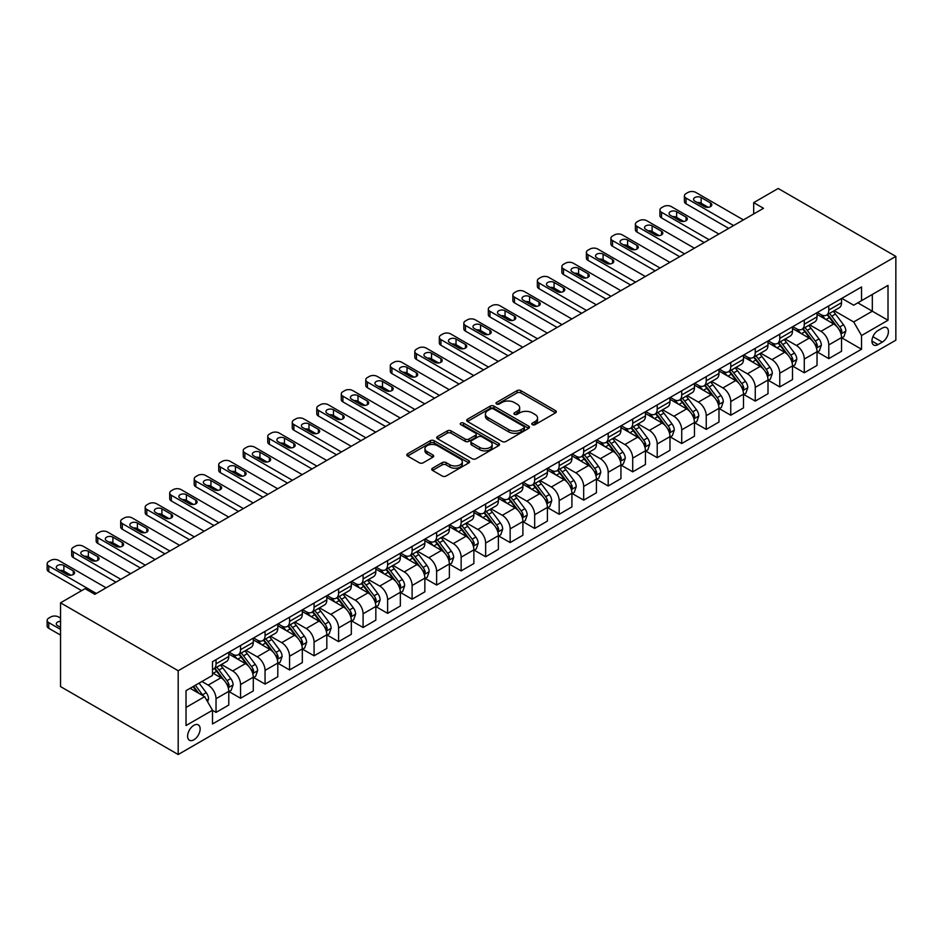 <?xml version="1.0" encoding="UTF-8"?>
<svg xmlns="http://www.w3.org/2000/svg" width="943" height="943" viewBox="0 0 943 943"><rect width="100%" height="100%" fill="white"/><g stroke="black" fill="none" stroke-linecap="round" stroke-linejoin="round"><path stroke-width="1.41" d="M532.371 424.668A1.91 1.096 0 0 0 535.058 424.668L555.51 412.857A2.723 1.568 0 0 0 556.311 411.749A2.723 1.568 0 0 0 555.51 410.641L520.866 390.638A2.723 1.568 0 0 0 517.023 390.638L496.572 402.437A1.91 1.096 0 0 0 496.006 403.215A1.91 1.096 0 0 0 496.572 403.993A1.91 1.096 0 0 0 499.26 403.993L501.912 402.472A8.711 5.033 0 0 1 514.23 402.472L517.118 404.134A8.711 5.033 0 0 1 519.664 407.694A8.711 5.033 0 0 1 517.118 411.242L514.465 412.775A1.91 1.096 0 0 0 513.911 413.553A1.91 1.096 0 0 0 514.465 414.331A1.91 1.096 0 0 0 517.165 414.331L519.805 412.798A8.711 5.033 0 0 1 532.123 412.798L535.011 414.472A8.711 5.033 0 0 1 537.569 418.02A8.711 5.033 0 0 1 535.011 421.58L532.371 423.112A1.91 1.096 0 0 0 531.805 423.89A1.91 1.096 0 0 0 532.371 424.668L532.371 423.112M193.881 739.807A8.876 5.128 120 0 0 199.668 731.98A8.876 5.128 120 0 0 198.313 724.872A8.876 5.128 120 0 0 193.881 725.308A8.876 5.128 120 0 0 188.081 733.135A8.876 5.128 120 0 0 189.437 740.243A8.876 5.128 120 0 0 193.881 739.807M432.531 468.2A2.723 1.568 0 0 0 431.729 469.308A2.723 1.568 0 0 0 432.531 470.416L442.243 476.026A2.723 1.568 0 0 0 446.098 476.026L468.801 462.919A2.723 1.568 0 0 0 469.602 461.811A2.723 1.568 0 0 0 468.801 460.691L434.157 440.699A2.723 1.568 0 0 0 430.314 440.699L407.6 453.807A2.723 1.568 0 0 0 406.798 454.915A2.723 1.568 0 0 0 407.6 456.023L419.34 462.801A2.723 1.568 0 0 0 423.195 462.801L432.908 457.19A2.723 1.568 0 0 0 433.709 456.082A2.723 1.568 0 0 0 432.908 454.974L427.085 451.614A7.285 4.208 0 0 1 424.951 448.644A7.285 4.208 0 0 1 429.454 444.754A7.285 4.208 0 0 1 437.387 445.662L460.196 458.828A7.285 4.208 0 0 1 462.329 461.811A7.285 4.208 0 0 1 457.826 465.689A7.285 4.208 0 0 1 449.894 464.781L446.098 462.589A2.723 1.568 0 0 0 442.243 462.589L432.531 468.2L432.531 470.416L442.243 464.852L442.243 462.589M895.85 256.402L778.199 188.482L753.693 202.627L763.5 208.297L94.854 594.326L85.047 588.668L60.541 602.825L178.192 670.744L895.85 256.402L895.85 340.175L178.192 754.518L178.192 670.744M502.1 441.477A2.723 1.568 0 0 0 505.955 441.477L528.669 428.358A2.723 1.568 0 0 0 529.459 427.25A2.723 1.568 0 0 0 528.669 426.142L494.014 406.138A2.723 1.568 0 0 0 490.171 406.138L467.457 419.246A2.723 1.568 0 0 0 466.667 420.354A2.723 1.568 0 0 0 467.457 421.474L502.1 441.477M461.575 425.081A1.91 1.096 0 0 1 463.508 425.34L463.508 423.077L498.729 443.41A2.723 1.568 0 0 1 499.531 444.53A2.723 1.568 0 0 1 498.729 445.638L476.026 458.746A2.723 1.568 0 0 1 472.172 458.746L437.528 438.754L437.528 436.526A2.723 1.568 0 0 0 436.727 437.635A2.723 1.568 0 0 0 437.528 438.754M437.528 436.526L447.253 430.916A2.723 1.568 0 0 1 451.096 430.916L465.147 439.025A2.723 1.568 0 0 0 469.001 439.025L475.449 435.301A2.723 1.568 0 0 0 476.239 434.193A2.723 1.568 0 0 0 475.449 433.085L460.821 424.633A1.91 1.096 0 0 1 460.255 423.855A1.91 1.096 0 0 1 461.433 422.841A1.91 1.096 0 0 1 463.508 423.077M882.318 328.07L878.004 330.557A8.593 4.963 120 0 0 872.393 338.136A8.593 4.963 120 0 0 873.713 345.02A8.593 4.963 120 0 0 878.004 344.596L882.318 342.109A8.593 4.963 120 0 0 887.941 334.529A8.593 4.963 120 0 0 886.62 327.645A8.593 4.963 120 0 0 882.318 328.07M841.828 298.353L853.698 305.202L861.537 300.676L861.537 286.967L212.505 661.691L212.505 675.388L186.03 690.665L186.03 725.532L212.505 710.256L212.505 723.953L861.537 349.24L861.537 335.543L853.698 321.952L834.19 310.695M861.537 300.676L888.011 285.387L888.011 320.255L861.537 335.543M60.541 602.825L60.541 686.598L178.192 754.518M753.693 202.627L753.693 213.955M857.812 302.821L872.322 311.202L872.322 294.44L888.011 285.387M853.698 321.952L872.322 311.202L888.011 320.255M186.03 707.427L204.655 696.665L190.144 688.296M212.505 710.362L216.03 712.401L216.03 698.704A11.092 6.401 -120 0 0 208.191 685.125L201.92 681.494M216.03 712.401L228.784 705.046L228.784 691.349A11.092 6.401 -120 0 0 220.933 677.758L212.505 672.901M229.066 691.632L240.548 698.256L240.548 684.559A11.092 6.401 -120 0 0 232.697 670.968L221.44 664.473M240.548 698.256L253.29 690.901L253.29 677.192A11.092 6.401 -120 0 0 245.439 663.613L228.784 653.994M253.584 677.487L265.054 684.099L265.054 670.402A11.092 6.401 -120 0 0 257.215 656.823L245.946 650.316M265.054 684.099L277.796 676.744L277.796 663.047A11.092 6.401 -120 0 0 269.957 649.456L253.29 639.837M278.091 663.33L289.56 669.954L289.56 656.257A11.092 6.401 -120 0 0 281.721 642.666L270.464 636.171M289.56 669.954L302.314 662.599L302.314 648.89A11.092 6.401 -120 0 0 294.464 635.311L277.796 625.692M302.609 649.185L314.078 655.798L314.078 642.1A11.092 6.401 -120 0 0 306.227 628.521L294.97 622.015M314.078 655.798L326.82 648.442L326.82 634.745A11.092 6.401 -120 0 0 318.982 621.154L302.314 611.535M327.115 635.028L338.584 641.653L338.584 627.955A11.092 6.401 -120 0 0 330.745 614.365L319.477 607.87M338.584 641.653L351.326 634.297L351.326 620.588A11.092 6.401 -120 0 0 343.488 607.009L326.82 597.39M351.621 620.883L363.09 627.496L363.09 613.799A11.092 6.401 -120 0 0 355.252 600.219L343.995 593.713M363.09 627.496L375.844 620.14L375.844 606.443A11.092 6.401 -120 0 0 367.994 592.852L351.326 583.234M376.139 606.726L387.608 613.351L387.608 599.654A11.092 6.401 -120 0 0 379.758 586.063L368.501 579.568M387.608 613.351L400.351 605.995L400.351 592.287A11.092 6.401 -120 0 0 392.512 578.707L375.844 569.089M400.645 592.581L412.115 599.194L412.115 585.497A11.092 6.401 -120 0 0 404.276 571.918L393.007 565.411M412.115 599.194L424.857 591.839L424.857 578.142A11.092 6.401 -120 0 0 417.018 564.551L400.351 554.932M425.152 578.424L436.621 585.049L436.621 571.352A11.092 6.401 -120 0 0 428.782 557.761L417.525 551.266M436.621 585.049L449.375 577.694L449.375 563.985A11.092 6.401 -120 0 0 441.524 550.406L424.857 540.787M449.67 564.279L461.139 570.892L461.139 557.195A11.092 6.401 -120 0 0 453.288 543.616L442.031 537.109M461.139 570.892L473.881 563.537L473.881 549.84A11.092 6.401 -120 0 0 466.042 536.249L449.375 526.63M474.176 550.123L485.645 556.747L485.645 543.05A11.092 6.401 -120 0 0 477.806 529.459L466.537 522.964M485.645 556.747L498.387 549.392L498.387 535.683A11.092 6.401 -120 0 0 490.549 522.104L473.881 512.485M498.682 535.978L510.151 542.59L510.151 528.893A11.092 6.401 -120 0 0 502.313 515.314L491.055 508.807M510.151 542.59L522.905 535.235L522.905 521.538A11.092 6.401 -120 0 0 515.055 507.947L498.387 498.328M523.2 521.821L534.669 528.445L534.669 514.748A11.092 6.401 -120 0 0 526.819 501.157L515.562 494.662M534.669 528.445L547.411 521.09L547.411 507.381A11.092 6.401 -120 0 0 539.573 493.802L522.905 484.183M547.706 507.676L559.175 514.289L559.175 500.592A11.092 6.401 -120 0 0 551.337 487.012L540.068 480.506M559.175 514.289L571.918 506.933L571.918 493.236A11.092 6.401 -120 0 0 564.079 479.645L547.411 470.027M572.212 493.519L583.682 500.144L583.682 486.447A11.092 6.401 -120 0 0 575.843 472.856L564.586 466.361M583.682 500.144L596.436 492.788L596.436 479.079A11.092 6.401 -120 0 0 588.585 465.5L571.918 455.882M596.73 479.374L608.2 485.987L608.2 472.29A11.092 6.401 -120 0 0 600.349 458.711L589.092 452.204M608.2 485.987L620.942 478.631L620.942 464.934A11.092 6.401 -120 0 0 613.103 451.343L596.436 441.725M621.237 465.217L632.706 471.842L632.706 458.145A11.092 6.401 -120 0 0 624.867 444.554L613.598 438.059M632.706 471.842L645.448 464.486L645.448 450.778A11.092 6.401 -120 0 0 637.609 437.198L620.942 427.58M645.743 451.072L657.212 457.685L657.212 443.988A11.092 6.401 -120 0 0 649.373 430.409L638.116 423.902M657.212 457.685L669.966 450.33L669.966 436.633A11.092 6.401 -120 0 0 662.116 423.053L645.448 413.423M670.261 436.915L681.73 443.54L681.73 429.843A11.092 6.401 -120 0 0 673.88 416.252L662.623 409.757M681.73 443.54L694.472 436.185L694.472 422.476A11.092 6.401 -120 0 0 686.634 408.897L669.966 399.278M694.767 422.77L706.236 429.383L706.236 415.686A11.092 6.401 -120 0 0 698.398 402.107L687.129 395.6M706.236 429.383L718.979 422.028L718.979 408.331A11.092 6.401 -120 0 0 711.14 394.752L694.472 385.121M719.273 408.614L730.754 415.238L730.754 401.541A11.092 6.401 -120 0 0 722.904 387.95L711.647 381.455M730.754 415.238L743.497 407.883L743.497 394.174A11.092 6.401 -120 0 0 735.646 380.595L718.979 370.976M743.791 394.469L755.26 401.081L755.26 387.384A11.092 6.401 -120 0 0 747.41 373.805L736.153 367.298M755.26 401.081L768.003 393.726L768.003 380.029A11.092 6.401 -120 0 0 760.164 366.45L743.497 356.819M768.297 380.312L779.767 386.936L779.767 373.239A11.092 6.401 -120 0 0 771.928 359.648L760.659 353.154M779.767 386.936L792.509 379.581L792.509 365.872A11.092 6.401 -120 0 0 784.67 352.293L768.003 342.674M792.804 366.167L804.285 372.78L804.285 359.083A11.092 6.401 -120 0 0 796.434 345.503L785.177 338.997M804.285 372.78L817.027 365.424L817.027 351.727A11.092 6.401 -120 0 0 809.177 338.148L792.509 328.518M817.322 352.01L828.791 358.635L828.791 344.938A11.092 6.401 -120 0 0 820.952 331.347L809.683 324.852M828.791 358.635L841.533 351.279L841.533 337.57A11.092 6.401 -120 0 0 833.695 323.991L817.027 314.373M817.322 312.498L820.952 314.597A11.092 6.401 -120 0 0 826.492 315.139A11.092 6.401 -120 0 0 828.791 310.07L828.791 305.874M792.804 326.655L796.434 328.742A11.092 6.401 -120 0 0 801.986 329.296A11.092 6.401 -120 0 0 804.285 324.215L804.285 320.031M768.297 340.8L771.928 342.898A11.092 6.401 -120 0 0 777.468 343.441A11.092 6.401 -120 0 0 779.767 338.372L779.767 334.176M743.791 354.957L747.41 357.043A11.092 6.401 -120 0 0 752.962 357.597A11.092 6.401 -120 0 0 755.26 352.517L755.26 348.332M719.273 369.102L722.904 371.2A11.092 6.401 -120 0 0 728.456 371.742A11.092 6.401 -120 0 0 730.754 366.674L730.754 362.477M694.767 383.259L698.398 385.345A11.092 6.401 -120 0 0 703.938 385.899A11.092 6.401 -120 0 0 706.236 380.819L706.236 376.634M670.261 397.404L673.88 399.502A11.092 6.401 -120 0 0 679.431 400.044A11.092 6.401 -120 0 0 681.73 394.976L681.73 390.779M645.743 411.561L649.373 413.647A11.092 6.401 -120 0 0 654.925 414.201A11.092 6.401 -120 0 0 657.212 409.121L657.212 404.936M621.237 425.706L624.867 427.804A11.092 6.401 -120 0 0 630.407 428.346A11.092 6.401 -120 0 0 632.706 423.277L632.706 419.081M596.73 439.862L600.349 441.949A11.092 6.401 -120 0 0 605.901 442.503A11.092 6.401 -120 0 0 608.2 437.422L608.2 433.238M572.212 454.007L575.843 456.106A11.092 6.401 -120 0 0 581.395 456.648A11.092 6.401 -120 0 0 583.682 451.579L583.682 447.383M547.706 468.164L551.337 470.251A11.092 6.401 -120 0 0 556.877 470.805A11.092 6.401 -120 0 0 559.175 465.724L559.175 461.54M523.2 482.309L526.819 484.407A11.092 6.401 -120 0 0 532.371 484.95A11.092 6.401 -120 0 0 534.669 479.881L534.669 475.685M498.682 496.466L502.313 498.552A11.092 6.401 -120 0 0 507.864 499.106A11.092 6.401 -120 0 0 510.151 494.026L510.151 489.841M474.176 510.611L477.806 512.709A11.092 6.401 -120 0 0 483.346 513.251A11.092 6.401 -120 0 0 485.645 508.183L485.645 503.986M449.67 524.768L453.288 526.854A11.092 6.401 -120 0 0 458.84 527.408A11.092 6.401 -120 0 0 461.139 522.328L461.139 518.143M425.152 538.913L428.782 541.011A11.092 6.401 -120 0 0 434.322 541.553A11.092 6.401 -120 0 0 436.621 536.484L436.621 532.288M400.645 553.069L404.276 555.156A11.092 6.401 -120 0 0 409.816 555.71A11.092 6.401 -120 0 0 412.115 550.629L412.115 546.445M376.139 567.214L379.758 569.313A11.092 6.401 -120 0 0 385.31 569.855A11.092 6.401 -120 0 0 387.608 564.786L387.608 560.59M351.621 581.371L355.252 583.458A11.092 6.401 -120 0 0 360.792 584.012A11.092 6.401 -120 0 0 363.09 578.931L363.09 574.747M327.115 595.516L330.745 597.614A11.092 6.401 -120 0 0 336.286 598.157A11.092 6.401 -120 0 0 338.584 593.088L338.584 588.892M302.597 609.673L306.227 611.759A11.092 6.401 -120 0 0 311.779 612.313A11.092 6.401 -120 0 0 314.078 607.233L314.078 603.048M278.091 623.818L281.721 625.916A11.092 6.401 -120 0 0 287.261 626.458A11.092 6.401 -120 0 0 289.56 621.39L289.56 617.193M253.584 637.975L257.215 640.061A11.092 6.401 -120 0 0 262.755 640.615A11.092 6.401 -120 0 0 265.054 635.535L265.054 631.35M229.066 652.12L232.697 654.218A11.092 6.401 -120 0 0 238.249 654.76A11.092 6.401 -120 0 0 240.548 649.692L240.548 645.495M841.828 337.865L861.537 349.24M826.492 315.139L839.235 307.783A11.092 6.401 -120 0 0 841.533 302.703L841.533 298.518M801.986 329.296L814.728 321.94A11.092 6.401 -120 0 0 817.027 316.86L817.027 312.675M777.468 343.441L790.222 336.085A11.092 6.401 -120 0 0 792.509 331.005L792.509 326.82M752.962 357.597L765.704 350.242A11.092 6.401 -120 0 0 768.003 345.162L768.003 340.977M728.456 371.742L741.198 364.387A11.092 6.401 -120 0 0 743.497 359.307L743.497 355.122M703.938 385.899L716.692 378.544A11.092 6.401 -120 0 0 718.979 373.463L718.979 369.279M679.431 400.044L692.174 392.689A11.092 6.401 -120 0 0 694.472 387.608L694.472 383.424M654.925 414.201L667.668 406.846A11.092 6.401 -120 0 0 669.966 401.765L669.966 397.581M630.407 428.346L643.161 420.991A11.092 6.401 -120 0 0 645.448 415.91L645.448 411.726M605.901 442.503L618.643 435.147A11.092 6.401 -120 0 0 620.942 430.067L620.942 425.882M581.395 456.648L594.137 449.292A11.092 6.401 -120 0 0 596.436 444.212L596.436 440.027M556.877 470.805L569.619 463.449A11.092 6.401 -120 0 0 571.918 458.369L571.918 454.184M532.371 484.95L545.113 477.594A11.092 6.401 -120 0 0 547.411 472.514L547.411 468.329M507.864 499.106L520.607 491.751A11.092 6.401 -120 0 0 522.905 486.671L522.905 482.486M483.346 513.251L496.089 505.896A11.092 6.401 -120 0 0 498.387 500.816L498.387 496.631M458.84 527.408L471.583 520.053A11.092 6.401 -120 0 0 473.881 514.972L473.881 510.788M434.322 541.553L447.076 534.198A11.092 6.401 -120 0 0 449.375 529.117L449.375 524.933M409.816 555.71L422.558 548.354A11.092 6.401 -120 0 0 424.857 543.274L424.857 539.09M385.31 569.855L398.052 562.5A11.092 6.401 -120 0 0 400.351 557.419L400.351 553.235M360.792 584.012L373.546 576.656A11.092 6.401 -120 0 0 375.844 571.576L375.844 567.391M336.286 598.157L349.028 590.801A11.092 6.401 -120 0 0 351.326 585.721L351.326 581.536M311.779 612.313L324.522 604.958A11.092 6.401 -120 0 0 326.82 599.878L326.82 595.693M287.261 626.458L300.015 619.103A11.092 6.401 -120 0 0 302.314 614.023L302.314 609.838M262.755 640.615L275.497 633.26A11.092 6.401 -120 0 0 277.796 628.179L277.796 623.995M238.249 654.76L250.991 647.405A11.092 6.401 -120 0 0 253.29 642.324L253.29 638.14M212.505 669.365A11.092 6.401 -120 0 0 213.731 668.917L226.485 661.562A11.092 6.401 -120 0 0 228.784 656.481L228.784 652.297M213.731 668.917A11.092 6.401 -120 0 0 216.03 663.837L216.03 659.652M204.655 696.665L212.505 710.256M533.125 424.928L535.011 423.843A8.711 5.033 0 0 0 537.569 420.295L537.569 418.02M519.664 407.694L519.664 409.957A8.711 5.033 0 0 1 517.118 413.505L515.232 414.602M555.51 410.641L555.51 412.857L520.866 392.901A2.723 1.568 0 0 0 517.023 392.901L497.326 404.264M528.622 428.381L494.014 408.402A2.723 1.568 0 0 0 490.171 408.402L467.492 421.486M523.848 428.028A1.91 1.096 0 0 0 524.414 427.25A1.91 1.096 0 0 0 523.848 426.472L493.437 408.908A1.91 1.096 0 0 0 490.749 408.908L487.955 410.523A8.711 5.033 0 0 0 485.409 414.083A8.711 5.033 0 0 0 487.955 417.631L508.749 429.643A8.711 5.033 0 0 0 521.066 429.643L523.848 428.028L523.848 430.291A1.91 1.096 0 0 0 524.414 429.513L524.414 427.25M485.409 414.083L485.409 416.346A8.711 5.033 0 0 0 487.955 419.906L487.955 417.631M523.848 430.291L521.066 431.906A8.711 5.033 0 0 1 508.749 431.906L487.955 419.906M437.564 438.766L447.253 433.179L447.253 430.916M476.239 434.193L476.239 436.456A2.723 1.568 0 0 1 475.449 437.564L469.001 441.289A2.723 1.568 0 0 1 465.147 441.289L451.096 433.179A2.723 1.568 0 0 0 447.253 433.179M463.508 425.34L498.694 445.662M479.728 447.442A7.285 4.208 0 0 0 487.661 448.361A7.285 4.208 0 0 0 492.163 444.471A7.285 4.208 0 0 0 490.03 441.501L481.991 436.857A2.723 1.568 0 0 0 478.136 436.857L471.689 440.581A2.723 1.568 0 0 0 470.899 441.689A2.723 1.568 0 0 0 471.689 442.809L479.728 447.442L479.728 449.705A7.285 4.208 0 0 0 487.661 450.624A7.285 4.208 0 0 0 492.163 446.734L492.163 444.471M470.899 441.689L470.899 443.953A2.723 1.568 0 0 0 471.689 445.072L471.689 442.809M479.728 449.705L471.689 445.072M462.329 461.811L462.329 464.074A7.285 4.208 0 0 1 457.826 467.952A7.285 4.208 0 0 1 449.894 467.044L446.098 464.852A2.723 1.568 0 0 0 442.243 464.852M424.951 448.644L424.951 450.907A7.285 4.208 0 0 0 427.085 453.878L427.085 451.614M432.872 457.214L427.085 453.878M468.765 462.942L434.157 442.962A2.723 1.568 0 0 0 430.314 442.962L407.635 456.047M841.533 338.03L843.891 336.675L845.847 331.005A7.344 4.244 -120 0 0 843.502 324.757L835.486 314.054A21.218 12.247 -120 0 0 833.176 311.284M825.208 319.088A21.218 12.247 -120 0 0 820.87 314.549M840.861 333.527L841.887 331.323A7.344 4.244 -120 0 0 839.777 326.903L831.761 316.211A21.218 12.247 -120 0 0 829.451 313.441M827.482 314.573A17.611 10.161 60 0 1 830.37 317.862L837.148 326.915M827.094 314.797A21.218 12.247 60 0 1 829.416 317.567L834.744 324.675M733.595 225.554L686.044 198.101A5.552 3.206 -0 0 1 684.418 195.838A5.552 3.206 -0 0 1 686.044 193.574L688.001 192.443A5.552 3.206 -0 0 1 695.851 192.443L743.39 219.896M684.418 195.838L684.418 201.496A5.552 3.206 180 0 0 686.044 203.771L728.691 228.383M694.861 201.165A4.432 2.558 180 0 1 693.565 199.35A4.432 2.558 180 0 1 696.299 196.981A4.432 2.558 180 0 1 701.144 197.535L710.55 202.969A4.432 2.558 180 0 1 711.847 204.784A4.432 2.558 180 0 1 709.112 207.154A4.432 2.558 180 0 1 704.28 206.6L694.861 201.165M697.172 202.497A4.432 2.558 180 0 1 701.144 203.205L708.24 207.295M817.027 352.175L819.373 350.82L821.341 345.162A7.344 4.244 -120 0 0 818.995 338.902L810.98 328.211A21.218 12.247 -120 0 0 808.67 325.441M800.701 333.244A21.218 12.247 -120 0 0 796.352 328.694M816.355 347.684L817.369 345.48A7.344 4.244 -120 0 0 815.271 341.06L807.255 330.356A21.218 12.247 -120 0 0 804.945 327.586M802.965 328.73A17.611 10.161 60 0 1 805.852 332.019L812.642 341.06M802.587 328.942A21.218 12.247 60 0 1 804.898 331.712L810.226 338.832M792.509 366.332L794.866 364.976L796.823 359.307A7.344 4.244 -120 0 0 794.477 353.059L786.474 342.356A21.218 12.247 -120 0 0 784.152 339.586M776.183 347.389A21.218 12.247 -120 0 0 771.845 342.851M791.849 361.829L792.863 359.625A7.344 4.244 -120 0 0 790.753 355.205L782.749 344.513A21.218 12.247 -120 0 0 780.427 341.743M778.458 342.875A17.611 10.161 60 0 1 781.346 346.164L788.124 355.216M778.081 343.099A21.218 12.247 60 0 1 780.391 345.869L785.719 352.977M768.003 380.477L770.36 379.121L772.317 373.463A7.344 4.244 -120 0 0 769.971 367.204L761.956 356.513A21.218 12.247 -120 0 0 759.645 353.743M751.677 361.546A21.218 12.247 -120 0 0 747.339 356.996M767.331 375.986L768.345 373.782A7.344 4.244 -120 0 0 766.246 369.361L758.231 358.658A21.218 12.247 -120 0 0 755.921 355.888M753.94 357.032A17.611 10.161 60 0 1 756.84 360.32L763.618 369.361M753.563 357.244A21.218 12.247 60 0 1 755.885 360.014L761.213 367.133M709.077 239.711L661.526 212.258A5.552 3.206 -0 0 1 659.911 209.994A5.552 3.206 -0 0 1 661.526 207.731L663.495 206.6A5.552 3.206 -0 0 1 671.333 206.6L718.884 234.053M659.911 209.994L659.911 215.652A5.552 3.206 180 0 0 661.526 217.916L704.173 242.54M670.355 215.31A4.432 2.558 180 0 1 669.058 213.495A4.432 2.558 180 0 1 671.793 211.138A4.432 2.558 180 0 1 676.626 211.692L686.044 217.126A4.432 2.558 180 0 1 687.341 218.929A4.432 2.558 180 0 1 684.606 221.299A4.432 2.558 180 0 1 679.762 220.745L670.355 215.31M672.665 216.642A4.432 2.558 180 0 1 676.626 217.35L683.734 221.452M684.571 253.856L637.02 226.403A5.552 3.206 -0 0 1 635.393 224.139A5.552 3.206 -0 0 1 637.02 221.876L638.977 220.745A5.552 3.206 -0 0 1 646.827 220.745L694.378 248.198M635.393 224.139L635.393 229.797A5.552 3.206 180 0 0 637.02 232.072L679.667 256.685M645.849 229.467A4.432 2.558 180 0 1 644.54 227.652A4.432 2.558 180 0 1 647.287 225.283A4.432 2.558 180 0 1 652.12 225.837L661.526 231.271A4.432 2.558 180 0 1 662.835 233.086A4.432 2.558 180 0 1 660.088 235.455A4.432 2.558 180 0 1 655.255 234.901L645.849 229.467M648.147 230.799A4.432 2.558 180 0 1 652.12 231.495L659.228 235.597M660.065 268.012L612.514 240.559A5.552 3.206 -0 0 1 610.887 238.296A5.552 3.206 -0 0 1 612.514 236.033L614.471 234.901A5.552 3.206 -0 0 1 622.321 234.901L669.86 262.354M610.887 238.296L610.887 243.954A5.552 3.206 180 0 0 612.514 246.217L655.161 270.841M621.331 243.612A4.432 2.558 180 0 1 620.034 241.797A4.432 2.558 180 0 1 622.769 239.439A4.432 2.558 180 0 1 627.614 239.993L637.02 245.428A4.432 2.558 180 0 1 638.317 247.231A4.432 2.558 180 0 1 635.582 249.6A4.432 2.558 180 0 1 630.749 249.046L621.331 243.612M623.641 244.944A4.432 2.558 180 0 1 627.614 245.651L634.71 249.754M743.497 394.634L745.842 393.278L747.811 387.608A7.344 4.244 -120 0 0 745.465 381.361L737.45 370.658A21.218 12.247 -120 0 0 735.139 367.888M727.171 375.691A21.218 12.247 -120 0 0 722.821 371.153M742.825 390.131L743.838 387.927A7.344 4.244 -120 0 0 741.74 383.506L733.725 372.815A21.218 12.247 -120 0 0 731.414 370.045M729.434 371.177A17.611 10.161 60 0 1 732.322 374.465L739.112 383.518M729.057 371.401A21.218 12.247 60 0 1 731.367 374.171L736.695 381.278M635.547 282.157L587.996 254.704A5.552 3.206 -0 0 1 586.381 252.441A5.552 3.206 -0 0 1 587.996 250.178L589.964 249.046A5.552 3.206 -0 0 1 597.803 249.046L645.354 276.499M586.381 252.441L586.381 258.099A5.552 3.206 180 0 0 587.996 260.374L630.643 284.986M596.825 257.769A4.432 2.558 180 0 1 595.528 255.954A4.432 2.558 180 0 1 598.263 253.584A4.432 2.558 180 0 1 603.096 254.138L612.514 259.573A4.432 2.558 180 0 1 613.81 261.388A4.432 2.558 180 0 1 611.076 263.757A4.432 2.558 180 0 1 606.231 263.203L596.825 257.769M599.135 259.101A4.432 2.558 180 0 1 603.096 259.796L610.204 263.899M718.979 408.779L721.336 407.423L723.293 401.765A7.344 4.244 -120 0 0 720.947 395.506L712.943 384.815A21.218 12.247 -120 0 0 710.621 382.045M702.653 389.848A21.218 12.247 -120 0 0 698.315 385.298M718.318 404.288L719.332 402.083A7.344 4.244 -120 0 0 717.222 397.663L709.219 386.96A21.218 12.247 -120 0 0 706.896 384.19M704.928 385.333A17.611 10.161 60 0 1 707.816 388.622L714.594 397.663M704.551 385.546A21.218 12.247 60 0 1 706.861 388.316L712.189 395.435M694.472 422.935L696.83 421.58L698.787 415.91A7.344 4.244 -120 0 0 696.441 409.663L688.425 398.96A21.218 12.247 -120 0 0 686.115 396.19M678.147 403.993A21.218 12.247 -120 0 0 673.809 399.455M693.8 418.433L694.814 416.228A7.344 4.244 -120 0 0 692.716 411.808L684.701 401.117A21.218 12.247 -120 0 0 682.39 398.347M680.41 399.478A17.611 10.161 60 0 1 683.31 402.767L690.087 411.82M680.033 399.702A21.218 12.247 60 0 1 682.355 402.472L687.683 409.58M669.966 437.08L672.312 435.725L674.28 430.067A7.344 4.244 -120 0 0 671.935 423.808L663.919 413.117A21.218 12.247 -120 0 0 661.609 410.346M653.64 418.15A21.218 12.247 -120 0 0 649.291 413.6M669.294 432.589L670.308 430.385A7.344 4.244 -120 0 0 668.21 425.965L660.194 415.262A21.218 12.247 -120 0 0 657.884 412.492M655.904 413.635A17.611 10.161 60 0 1 658.792 416.924L665.581 425.965M655.526 413.847A21.218 12.247 60 0 1 657.837 416.617L663.165 423.737M645.448 451.237L647.806 449.882L649.762 444.212A7.344 4.244 -120 0 0 647.417 437.965L639.413 427.262A21.218 12.247 -120 0 0 637.091 424.491M629.122 432.295A21.218 12.247 -120 0 0 624.785 427.757M644.788 446.734L645.802 444.53A7.344 4.244 -120 0 0 643.692 440.11L635.688 429.419A21.218 12.247 -120 0 0 633.366 426.649M631.397 427.78A17.611 10.161 60 0 1 634.285 431.069L641.063 440.122M631.02 428.004A21.218 12.247 60 0 1 633.331 430.774L638.659 437.882M620.942 465.382L623.299 464.027L625.256 458.369A7.344 4.244 -120 0 0 622.91 452.11L614.895 441.418A21.218 12.247 -120 0 0 612.585 438.648M604.616 446.452A21.218 12.247 -120 0 0 600.278 441.902M620.27 460.891L621.284 458.687A7.344 4.244 -120 0 0 619.186 454.267L611.17 443.564A21.218 12.247 -120 0 0 608.86 440.794M606.879 441.937A17.611 10.161 60 0 1 609.779 445.226L616.557 454.267M606.502 442.149A21.218 12.247 60 0 1 608.824 444.919L614.152 452.039M611.04 296.314L563.49 268.861A5.552 3.206 -0 0 1 561.863 266.598A5.552 3.206 -0 0 1 563.49 264.335L565.446 263.203A5.552 3.206 -0 0 1 573.297 263.203L620.848 290.656M561.863 266.598L561.863 272.256A5.552 3.206 180 0 0 563.49 274.519L606.137 299.143M572.318 271.914A4.432 2.558 180 0 1 571.01 270.099A4.432 2.558 180 0 1 573.757 267.741A4.432 2.558 180 0 1 578.589 268.295L587.996 273.729A4.432 2.558 180 0 1 589.304 275.533A4.432 2.558 180 0 1 586.558 277.902A4.432 2.558 180 0 1 581.725 277.348L572.318 271.914M574.617 273.246A4.432 2.558 180 0 1 578.589 273.953L585.697 278.055M586.534 310.459L538.983 283.006A5.552 3.206 -0 0 1 537.357 280.743A5.552 3.206 -0 0 1 538.983 278.48L540.94 277.348A5.552 3.206 -0 0 1 548.779 277.348L596.33 304.801M537.357 280.743L537.357 286.401A5.552 3.206 180 0 0 538.983 288.676L581.631 313.288M547.8 286.071A4.432 2.558 180 0 1 546.504 284.256A4.432 2.558 180 0 1 549.239 281.886A4.432 2.558 180 0 1 554.083 282.44L563.49 287.874A4.432 2.558 180 0 1 564.786 289.69A4.432 2.558 180 0 1 562.052 292.059A4.432 2.558 180 0 1 557.219 291.505L547.8 286.071M550.111 287.403A4.432 2.558 180 0 1 554.083 288.098L561.179 292.2M562.016 324.616L514.465 297.163A5.552 3.206 -0 0 1 512.851 294.9A5.552 3.206 -0 0 1 514.465 292.636L516.434 291.505A5.552 3.206 -0 0 1 524.273 291.505L571.823 318.958M512.851 294.9L512.851 300.558A5.552 3.206 180 0 0 514.465 302.821L557.113 327.445M523.294 300.216A4.432 2.558 180 0 1 521.998 298.401A4.432 2.558 180 0 1 524.732 296.043A4.432 2.558 180 0 1 529.565 296.597L538.983 302.031A4.432 2.558 180 0 1 540.28 303.835A4.432 2.558 180 0 1 537.545 306.204A4.432 2.558 180 0 1 532.701 305.65L523.294 300.216M525.605 301.548A4.432 2.558 180 0 1 529.565 302.255L536.673 306.357M537.51 338.761L489.959 311.308A5.552 3.206 -0 0 1 488.333 309.045A5.552 3.206 -0 0 1 489.959 306.781L491.916 305.65A5.552 3.206 -0 0 1 499.766 305.65L547.317 333.103M488.333 309.045L488.333 314.703A5.552 3.206 180 0 0 489.959 316.978L532.606 341.59M498.788 314.373A4.432 2.558 180 0 1 497.48 312.557A4.432 2.558 180 0 1 500.226 310.188A4.432 2.558 180 0 1 505.059 310.742L514.465 316.176A4.432 2.558 180 0 1 515.774 317.991A4.432 2.558 180 0 1 513.027 320.361A4.432 2.558 180 0 1 508.194 319.807L498.788 314.373M501.087 315.705A4.432 2.558 180 0 1 505.059 316.4L512.167 320.502M513.004 352.918L465.453 325.465A5.552 3.206 -0 0 1 463.826 323.201A5.552 3.206 -0 0 1 465.453 320.938L467.41 319.807A5.552 3.206 -0 0 1 475.248 319.807L522.799 347.26M463.826 323.201L463.826 328.859A5.552 3.206 180 0 0 465.453 331.123L508.1 355.747M474.27 328.518A4.432 2.558 180 0 1 472.973 326.702A4.432 2.558 180 0 1 475.708 324.345A4.432 2.558 180 0 1 480.553 324.899L489.959 330.333A4.432 2.558 180 0 1 491.256 332.136A4.432 2.558 180 0 1 488.521 334.506A4.432 2.558 180 0 1 483.688 333.952L474.27 328.518M476.58 329.85A4.432 2.558 180 0 1 480.553 330.557L487.649 334.659M596.436 479.539L598.781 478.184L600.75 472.514A7.344 4.244 -120 0 0 598.404 466.266L590.389 455.563A21.218 12.247 -120 0 0 588.078 452.793M580.11 460.597A21.218 12.247 -120 0 0 575.76 456.058M595.764 475.036L596.778 472.832A7.344 4.244 -120 0 0 594.679 468.412L586.664 457.72A21.218 12.247 -120 0 0 584.354 454.95M582.373 456.082A17.611 10.161 60 0 1 585.261 459.371L592.039 468.423M581.996 456.306A21.218 12.247 60 0 1 584.306 459.076L589.634 466.184M488.486 367.063L440.935 339.61A5.552 3.206 -0 0 1 439.32 337.346A5.552 3.206 -0 0 1 440.935 335.083L442.904 333.952A5.552 3.206 -0 0 1 450.742 333.952L498.293 361.405M439.32 337.346L439.32 343.004A5.552 3.206 180 0 0 440.935 345.279L483.582 369.892M449.764 342.674A4.432 2.558 180 0 1 448.467 340.859A4.432 2.558 180 0 1 451.202 338.49A4.432 2.558 180 0 1 456.035 339.044L465.453 344.478A4.432 2.558 180 0 1 466.75 346.293A4.432 2.558 180 0 1 464.015 348.662A4.432 2.558 180 0 1 459.17 348.108L449.764 342.674M452.074 344.006A4.432 2.558 180 0 1 456.035 344.702L463.143 348.804M571.918 493.684L574.275 492.329L576.232 486.671A7.344 4.244 -120 0 0 573.886 480.411L565.883 469.72A21.218 12.247 -120 0 0 563.56 466.95M555.592 474.753A21.218 12.247 -120 0 0 551.254 470.203M571.258 489.193L572.271 486.989A7.344 4.244 -120 0 0 570.161 482.568L562.158 471.865A21.218 12.247 -120 0 0 559.836 469.095M557.867 470.239A17.611 10.161 60 0 1 560.755 473.527L567.533 482.568M557.49 470.451A21.218 12.247 60 0 1 559.8 473.221L565.128 480.341M463.98 381.22L416.429 353.766A5.552 3.206 -0 0 1 414.802 351.503A5.552 3.206 -0 0 1 416.429 349.24L418.386 348.108A5.552 3.206 -0 0 1 426.236 348.108L473.787 375.562M414.802 351.503L414.802 357.161A5.552 3.206 180 0 0 416.429 359.424L459.076 384.049M425.258 356.819A4.432 2.558 180 0 1 423.949 355.004A4.432 2.558 180 0 1 426.696 352.647A4.432 2.558 180 0 1 431.529 353.201L440.935 358.635A4.432 2.558 180 0 1 442.243 360.438A4.432 2.558 180 0 1 439.497 362.807A4.432 2.558 180 0 1 434.664 362.253L425.258 356.819M427.556 358.151A4.432 2.558 180 0 1 431.529 358.859L438.636 362.961M547.411 507.841L549.769 506.485L551.726 500.816A7.344 4.244 -120 0 0 549.38 494.568L541.365 483.865A21.218 12.247 -120 0 0 539.054 481.095M531.086 488.898A21.218 12.247 -120 0 0 526.736 484.36M546.74 503.338L547.753 501.134A7.344 4.244 -120 0 0 545.655 496.713L537.64 486.022A21.218 12.247 -120 0 0 535.329 483.252M533.349 484.384A17.611 10.161 60 0 1 536.249 487.672L543.027 496.725M532.972 484.608A21.218 12.247 60 0 1 535.294 487.378L540.61 494.486M439.473 395.365L391.923 367.911A5.552 3.206 -0 0 1 390.296 365.648A5.552 3.206 -0 0 1 391.923 363.385L393.879 362.253A5.552 3.206 -0 0 1 401.718 362.253L449.269 389.707M390.296 365.648L390.296 371.306A5.552 3.206 180 0 0 391.923 373.581L434.57 398.194M400.74 370.976A4.432 2.558 180 0 1 399.443 369.161A4.432 2.558 180 0 1 402.178 366.792A4.432 2.558 180 0 1 407.022 367.346L416.429 372.78A4.432 2.558 180 0 1 417.725 374.595A4.432 2.558 180 0 1 414.991 376.964A4.432 2.558 180 0 1 410.158 376.41L400.74 370.976M403.05 372.308A4.432 2.558 180 0 1 407.022 373.004L414.118 377.106M522.905 521.986L525.251 520.63L527.22 514.972A7.344 4.244 -120 0 0 524.874 508.713L516.858 498.022A21.218 12.247 -120 0 0 514.548 495.252M506.58 503.055A21.218 12.247 -120 0 0 502.23 498.505M522.233 517.495L523.247 515.279A7.344 4.244 -120 0 0 521.149 510.87L513.133 500.167A21.218 12.247 -120 0 0 510.823 497.397M508.843 498.541A17.611 10.161 60 0 1 511.731 501.829L518.509 510.87M508.466 498.753A21.218 12.247 60 0 1 510.776 501.523L516.104 508.642M414.955 409.521L367.405 382.068A5.552 3.206 -0 0 1 365.778 379.805A5.552 3.206 -0 0 1 367.405 377.542L369.373 376.41A5.552 3.206 -0 0 1 377.212 376.41L424.763 403.863M365.778 379.805L365.778 385.463A5.552 3.206 180 0 0 367.405 387.726L410.052 412.35M376.233 385.121A4.432 2.558 180 0 1 374.937 383.306A4.432 2.558 180 0 1 377.671 380.948A4.432 2.558 180 0 1 382.504 381.502L391.923 386.936A4.432 2.558 180 0 1 393.219 388.74A4.432 2.558 180 0 1 390.485 391.109A4.432 2.558 180 0 1 385.64 390.555L376.233 385.121M378.544 386.453A4.432 2.558 180 0 1 382.504 387.16L389.612 391.262M498.387 536.143L500.745 534.787L502.702 529.117A7.344 4.244 -120 0 0 500.356 522.87L492.352 512.167A21.218 12.247 -120 0 0 490.03 509.397M482.062 517.2A21.218 12.247 -120 0 0 477.724 512.662M497.727 531.64L498.741 529.436A7.344 4.244 -120 0 0 496.631 525.015L488.627 514.324A21.218 12.247 -120 0 0 486.305 511.554M484.337 512.686A17.611 10.161 60 0 1 487.225 515.974L494.002 525.027M483.959 512.909A21.218 12.247 60 0 1 486.27 515.68L491.598 522.787M390.449 423.666L342.898 396.213A5.552 3.206 -0 0 1 341.272 393.95A5.552 3.206 -0 0 1 342.898 391.687L344.855 390.555A5.552 3.206 -0 0 1 352.706 390.555L400.256 418.008M341.272 393.95L341.272 399.608A5.552 3.206 180 0 0 342.898 401.883L385.546 426.495M351.727 399.278A4.432 2.558 180 0 1 350.419 397.463A4.432 2.558 180 0 1 353.165 395.093A4.432 2.558 180 0 1 357.998 395.647L367.405 401.081A4.432 2.558 180 0 1 368.713 402.897A4.432 2.558 180 0 1 365.967 405.266A4.432 2.558 180 0 1 361.134 404.712L351.727 399.278M354.026 400.61A4.432 2.558 180 0 1 357.998 401.305L365.094 405.407M473.881 550.288L476.239 548.932L478.195 543.274A7.344 4.244 -120 0 0 475.85 537.015L467.834 526.324A21.218 12.247 -120 0 0 465.524 523.554M457.555 531.357A21.218 12.247 -120 0 0 453.206 526.807M473.209 545.797L474.223 543.581A7.344 4.244 -120 0 0 472.125 539.172L464.109 528.469A21.218 12.247 -120 0 0 461.799 525.699M459.819 526.842A17.611 10.161 60 0 1 462.718 530.131L469.496 539.172M459.441 527.054A21.218 12.247 60 0 1 461.764 529.825L467.08 536.944M365.943 437.823L318.392 410.37A5.552 3.206 -0 0 1 316.765 408.107A5.552 3.206 -0 0 1 318.392 405.844L320.349 404.712A5.552 3.206 -0 0 1 328.188 404.712L375.738 432.165M316.765 408.107L316.765 413.765A5.552 3.206 180 0 0 318.392 416.028L361.039 440.652M327.209 413.423A4.432 2.558 180 0 1 325.913 411.608A4.432 2.558 180 0 1 328.647 409.25A4.432 2.558 180 0 1 333.48 409.804L342.898 415.238A4.432 2.558 180 0 1 344.195 417.042A4.432 2.558 180 0 1 341.46 419.411A4.432 2.558 180 0 1 336.627 418.857L327.209 413.423M329.52 414.755A4.432 2.558 180 0 1 333.48 415.462L340.588 419.564M449.375 564.444L451.721 563.089L453.689 557.419A7.344 4.244 -120 0 0 451.343 551.172L443.328 540.469A21.218 12.247 -120 0 0 441.018 537.699M433.049 545.502A21.218 12.247 -120 0 0 428.7 540.964M448.703 559.942L449.717 557.737A7.344 4.244 -120 0 0 447.619 553.317L439.603 542.626A21.218 12.247 -120 0 0 437.281 539.856M435.312 540.987A17.611 10.161 60 0 1 438.2 544.276L444.978 553.329M434.935 541.211A21.218 12.247 60 0 1 437.246 543.981L442.573 551.089M424.857 578.589L427.214 577.234L429.171 571.576A7.344 4.244 -120 0 0 426.825 565.317L418.822 554.625A21.218 12.247 -120 0 0 416.5 551.855M408.531 559.659A21.218 12.247 -120 0 0 404.193 555.109M424.185 574.098L425.21 571.882A7.344 4.244 -120 0 0 423.101 567.474L415.085 556.771A21.218 12.247 -120 0 0 412.775 554.001M410.806 555.144A17.611 10.161 60 0 1 413.694 558.433L420.472 567.474M410.429 555.356A21.218 12.247 60 0 1 412.739 558.126L418.067 565.246M400.351 592.746L402.708 591.391L404.665 585.721A7.344 4.244 -120 0 0 402.319 579.474L394.304 568.77A21.218 12.247 -120 0 0 391.993 566M384.025 573.804A21.218 12.247 -120 0 0 379.675 569.266M399.679 588.243L400.692 586.039A7.344 4.244 -120 0 0 398.594 581.619L390.579 570.928A21.218 12.247 -120 0 0 388.268 568.158M386.288 569.289A17.611 10.161 60 0 1 389.188 572.578L395.966 581.631M385.911 569.513A21.218 12.247 60 0 1 388.233 572.283L393.549 579.391M375.844 606.891L378.19 605.536L380.147 599.878A7.344 4.244 -120 0 0 377.813 593.619L369.797 582.927A21.218 12.247 -120 0 0 367.475 580.157M359.519 587.961A21.218 12.247 -120 0 0 355.169 583.411M375.173 602.4L376.186 600.184A7.344 4.244 -120 0 0 374.076 595.776L366.073 585.073A21.218 12.247 -120 0 0 363.75 582.303M361.782 583.446A17.611 10.161 60 0 1 364.67 586.735L371.448 595.776M361.405 583.658A21.218 12.247 60 0 1 363.715 586.428L369.043 593.548M351.326 621.048L353.684 619.692L355.641 614.023A7.344 4.244 -120 0 0 353.295 607.775L345.291 597.072A21.218 12.247 -120 0 0 342.969 594.302M335.001 602.106A21.218 12.247 -120 0 0 330.663 597.567M350.655 616.545L351.68 614.341A7.344 4.244 -120 0 0 349.57 609.921L341.555 599.229A21.218 12.247 -120 0 0 339.244 596.459M337.276 597.591A17.611 10.161 60 0 1 340.164 600.88L346.941 609.932M336.887 597.815A21.218 12.247 60 0 1 339.209 600.585L344.537 607.693M326.82 635.193L329.178 633.837L331.134 628.179A7.344 4.244 -120 0 0 328.789 621.92L320.773 611.229A21.218 12.247 -120 0 0 318.463 608.459M310.495 616.262A21.218 12.247 -120 0 0 306.145 611.712M326.148 630.702L327.162 628.486A7.344 4.244 -120 0 0 325.064 624.077L317.048 613.374A21.218 12.247 -120 0 0 314.738 610.604M312.758 611.748A17.611 10.161 60 0 1 315.646 615.036L322.435 624.077M312.381 611.96A21.218 12.247 60 0 1 314.691 614.73L320.019 621.85M302.314 649.35L304.66 647.994L306.616 642.324A7.344 4.244 -120 0 0 304.283 636.077L296.267 625.374A21.218 12.247 -120 0 0 293.945 622.604M285.977 630.407A21.218 12.247 -120 0 0 281.639 625.869M301.642 644.847L302.656 642.643A7.344 4.244 -120 0 0 300.546 638.222L292.542 627.531A21.218 12.247 -120 0 0 290.22 624.761M288.252 625.893A17.611 10.161 60 0 1 291.139 629.181L297.917 638.234M287.874 626.117A21.218 12.247 60 0 1 290.185 628.887L295.513 635.995M277.796 663.495L280.154 662.139L282.11 656.481A7.344 4.244 -120 0 0 279.765 650.222L271.749 639.531A21.218 12.247 -120 0 0 269.439 636.761M261.47 644.564A21.218 12.247 -120 0 0 257.133 640.014M277.124 659.004L278.15 656.788A7.344 4.244 -120 0 0 276.04 652.379L268.024 641.676A21.218 12.247 -120 0 0 265.714 638.906M263.745 640.049A17.611 10.161 60 0 1 266.633 643.338L273.411 652.379M263.356 640.262A21.218 12.247 60 0 1 265.678 643.032L271.006 650.151M253.29 677.652L255.636 676.296L257.604 670.626A7.344 4.244 -120 0 0 255.258 664.379L247.243 653.676A21.218 12.247 -120 0 0 244.932 650.906M236.964 658.709A21.218 12.247 -120 0 0 232.615 654.171M252.618 673.149L253.632 670.945A7.344 4.244 -120 0 0 251.533 666.524L243.518 655.833A21.218 12.247 -120 0 0 241.208 653.063M239.227 654.194A17.611 10.161 60 0 1 242.115 657.483L248.905 666.536M238.85 654.418A21.218 12.247 60 0 1 241.16 657.188L246.488 664.296M341.425 451.968L293.874 424.515A5.552 3.206 -0 0 1 292.247 422.252A5.552 3.206 -0 0 1 293.874 419.989L295.843 418.857A5.552 3.206 -0 0 1 303.681 418.857L351.232 446.31M292.247 422.252L292.247 427.91A5.552 3.206 180 0 0 293.874 430.185L336.521 454.797M302.703 427.58A4.432 2.558 180 0 1 301.406 425.764A4.432 2.558 180 0 1 304.141 423.395A4.432 2.558 180 0 1 308.974 423.949L318.392 429.383A4.432 2.558 180 0 1 319.689 431.199A4.432 2.558 180 0 1 316.942 433.568A4.432 2.558 180 0 1 312.109 433.014L302.703 427.58M305.013 428.912A4.432 2.558 180 0 1 308.974 429.607L316.082 433.709M316.919 466.125L269.368 438.672A5.552 3.206 -0 0 1 267.741 436.409A5.552 3.206 -0 0 1 269.368 434.145L271.325 433.014A5.552 3.206 -0 0 1 279.175 433.014L326.726 460.467M267.741 436.409L267.741 442.067A5.552 3.206 180 0 0 269.368 444.33L312.015 468.954M278.185 441.725A4.432 2.558 180 0 1 276.888 439.909A4.432 2.558 180 0 1 279.635 437.552A4.432 2.558 180 0 1 284.468 438.106L293.874 443.54A4.432 2.558 180 0 1 295.183 445.344A4.432 2.558 180 0 1 292.436 447.713A4.432 2.558 180 0 1 287.603 447.159L278.185 441.725M280.495 443.057A4.432 2.558 180 0 1 284.468 443.764L291.564 447.866M292.401 480.27L244.862 452.817A5.552 3.206 -0 0 1 243.235 450.554A5.552 3.206 -0 0 1 244.862 448.29L246.818 447.159A5.552 3.206 -0 0 1 254.657 447.159L302.208 474.612M243.235 450.554L243.235 456.212A5.552 3.206 180 0 0 244.862 458.487L287.509 483.099M253.679 455.882A4.432 2.558 180 0 1 252.382 454.066A4.432 2.558 180 0 1 255.117 451.697A4.432 2.558 180 0 1 259.95 452.251L269.368 457.685A4.432 2.558 180 0 1 270.665 459.5A4.432 2.558 180 0 1 267.93 461.87A4.432 2.558 180 0 1 263.097 461.316L253.679 455.882M255.989 457.214A4.432 2.558 180 0 1 259.95 457.909L267.058 462.011M267.895 494.427L220.344 466.974A5.552 3.206 -0 0 1 218.717 464.71A5.552 3.206 -0 0 1 220.344 462.447L222.312 461.316A5.552 3.206 -0 0 1 230.151 461.316L277.702 488.769M218.717 464.71L218.717 470.368A5.552 3.206 180 0 0 220.344 472.632L262.991 497.256M229.173 470.027A4.432 2.558 180 0 1 227.876 468.211A4.432 2.558 180 0 1 230.611 465.854A4.432 2.558 180 0 1 235.444 466.408L244.862 471.842A4.432 2.558 180 0 1 246.158 473.645A4.432 2.558 180 0 1 243.412 476.015A4.432 2.558 180 0 1 238.579 475.461L229.173 470.027M231.483 471.359A4.432 2.558 180 0 1 235.444 472.066L242.551 476.168M243.388 508.572L195.838 481.119A5.552 3.206 -0 0 1 194.211 478.855A5.552 3.206 -0 0 1 195.838 476.592L197.794 475.461A5.552 3.206 -0 0 1 205.645 475.461L253.196 502.914M194.211 478.855L194.211 484.513A5.552 3.206 180 0 0 195.838 486.788L238.485 511.401M204.655 484.183A4.432 2.558 180 0 1 203.358 482.368A4.432 2.558 180 0 1 206.104 479.999A4.432 2.558 180 0 1 210.937 480.553L220.344 485.987A4.432 2.558 180 0 1 221.64 487.802A4.432 2.558 180 0 1 218.906 490.171A4.432 2.558 180 0 1 214.073 489.617L204.655 484.183M206.965 485.515A4.432 2.558 180 0 1 210.937 486.211L218.033 490.313M218.87 522.728L171.331 495.275A5.552 3.206 -0 0 1 169.705 493.012A5.552 3.206 -0 0 1 171.331 490.749L173.288 489.617A5.552 3.206 -0 0 1 181.127 489.617L228.677 517.07M169.705 493.012L169.705 498.67A5.552 3.206 180 0 0 171.331 500.933L213.978 525.557M180.148 498.328A4.432 2.558 180 0 1 178.852 496.513A4.432 2.558 180 0 1 181.586 494.156A4.432 2.558 180 0 1 186.419 494.71L195.838 500.144A4.432 2.558 180 0 1 197.134 501.947A4.432 2.558 180 0 1 194.399 504.316A4.432 2.558 180 0 1 189.567 503.762L180.148 498.328M182.459 499.66A4.432 2.558 180 0 1 186.419 500.368L193.527 504.47M194.364 536.873L146.813 509.42A5.552 3.206 -0 0 1 145.187 507.157A5.552 3.206 -0 0 1 146.813 504.894L148.782 503.762A5.552 3.206 -0 0 1 156.621 503.762L204.171 531.215M145.187 507.157L145.187 512.815A5.552 3.206 180 0 0 146.813 515.09L189.46 539.702M155.642 512.485A4.432 2.558 180 0 1 154.346 510.67A4.432 2.558 180 0 1 157.08 508.301A4.432 2.558 180 0 1 161.913 508.855L171.331 514.289A4.432 2.558 180 0 1 172.628 516.104A4.432 2.558 180 0 1 169.881 518.473A4.432 2.558 180 0 1 165.049 517.919L155.642 512.485M157.952 513.817A4.432 2.558 180 0 1 161.913 514.513L169.021 518.615M169.858 551.03L122.307 523.577A5.552 3.206 -0 0 1 120.68 521.314A5.552 3.206 -0 0 1 122.307 519.051L124.264 517.919A5.552 3.206 -0 0 1 132.114 517.919L179.665 545.372M120.68 521.314L120.68 526.972A5.552 3.206 180 0 0 122.307 529.235L164.954 553.859M131.124 526.63A4.432 2.558 180 0 1 129.828 524.815A4.432 2.558 180 0 1 132.574 522.457A4.432 2.558 180 0 1 137.407 523.011L146.813 528.445A4.432 2.558 180 0 1 148.11 530.249A4.432 2.558 180 0 1 145.375 532.618A4.432 2.558 180 0 1 140.542 532.064L131.124 526.63M133.434 527.962A4.432 2.558 180 0 1 137.407 528.669L144.503 532.771M145.34 565.175L97.789 537.722A5.552 3.206 -0 0 1 96.174 535.459A5.552 3.206 -0 0 1 97.789 533.196L99.758 532.064A5.552 3.206 -0 0 1 107.596 532.064L155.147 559.517M96.174 535.459L96.174 541.117A5.552 3.206 180 0 0 97.789 543.392L140.448 568.004M106.618 540.787A4.432 2.558 180 0 1 105.321 538.972A4.432 2.558 180 0 1 108.056 536.602A4.432 2.558 180 0 1 112.889 537.156L122.307 542.59A4.432 2.558 180 0 1 123.604 544.406A4.432 2.558 180 0 1 120.869 546.775A4.432 2.558 180 0 1 116.036 546.221L106.618 540.787M108.928 542.119A4.432 2.558 180 0 1 112.889 542.814L119.997 546.916M228.784 691.797L231.129 690.441L233.086 684.783A7.344 4.244 -120 0 0 230.74 678.524L222.737 667.833A21.218 12.247 -120 0 0 220.414 665.063M228.112 687.306L229.125 685.09A7.344 4.244 -120 0 0 227.015 680.681L219.012 669.978A21.218 12.247 -120 0 0 216.69 667.208M214.721 668.351A17.611 10.161 60 0 1 217.609 671.64L224.387 680.681M214.344 668.563A21.218 12.247 60 0 1 216.654 671.333L221.982 678.453M120.834 579.332L73.283 551.879A5.552 3.206 -0 0 1 71.656 549.616A5.552 3.206 -0 0 1 73.283 547.353L75.251 546.221A5.552 3.206 -0 0 1 83.09 546.221L130.641 573.674M71.656 549.616L71.656 555.274A5.552 3.206 180 0 0 73.283 557.537L115.93 582.161M82.112 554.932A4.432 2.558 180 0 1 80.803 553.117A4.432 2.558 180 0 1 83.55 550.759A4.432 2.558 180 0 1 88.383 551.313L97.789 556.747A4.432 2.558 180 0 1 99.098 558.551A4.432 2.558 180 0 1 96.351 560.92A4.432 2.558 180 0 1 91.518 560.366L82.112 554.932M84.422 556.264A4.432 2.558 180 0 1 88.383 556.971L95.491 561.073M207.601 701.769L208.58 698.928A7.344 4.244 -120 0 0 206.234 692.681L199.091 683.133M60.541 629.429L48.777 622.628A5.552 3.206 -0 0 1 47.15 620.364A5.552 3.206 -0 0 1 48.777 618.101L50.733 616.97A5.552 3.206 -0 0 1 58.584 616.97L60.541 618.101M60.541 635.087L48.777 628.297A5.552 3.206 180 0 1 47.15 626.022L47.15 620.364M60.541 626.977A4.432 2.558 -0 0 0 59.904 627.024M203.181 695.816A7.344 4.244 -120 0 0 202.509 694.826L195.366 685.278M193.515 686.351L198.655 693.199M193.009 686.645L197.37 692.457M60.541 621.319A4.432 2.558 -0 0 0 56.297 623.877A4.432 2.558 -0 0 0 57.594 625.692L60.541 627.39M96.327 593.477L48.777 566.024A5.552 3.206 -0 0 1 47.15 563.761A5.552 3.206 -0 0 1 48.777 561.498L50.733 560.366A5.552 3.206 -0 0 1 58.584 560.366L106.123 587.819M47.15 563.761L47.15 569.419A5.552 3.206 180 0 0 48.777 571.694L81.617 590.648M57.594 569.089A4.432 2.558 180 0 1 56.297 567.273A4.432 2.558 180 0 1 59.032 564.904A4.432 2.558 180 0 1 63.876 565.458L73.283 570.892A4.432 2.558 180 0 1 74.58 572.707A4.432 2.558 180 0 1 71.845 575.077A4.432 2.558 180 0 1 67.012 574.523L57.594 569.089M59.904 570.421A4.432 2.558 180 0 1 63.876 571.116L70.973 575.218M208.191 685.125L220.933 677.758M232.697 670.968L245.439 663.613M257.215 656.823L269.957 649.456M281.721 642.666L294.464 635.311M306.227 628.521L318.982 621.154M330.745 614.365L343.488 607.009M355.252 600.219L367.994 592.852M379.758 586.063L392.512 578.707M404.276 571.918L417.018 564.551M428.782 557.761L441.524 550.406M453.288 543.616L466.042 536.249M477.806 529.459L490.549 522.104M502.313 515.314L515.055 507.947M526.819 501.157L539.573 493.802M551.337 487.012L564.079 479.645M575.843 472.856L588.585 465.5M600.349 458.711L613.103 451.343M624.867 444.554L637.609 437.198M649.373 430.409L662.116 423.053M673.88 416.252L686.634 408.897M698.398 402.107L711.14 394.752M722.904 387.95L735.646 380.595M747.41 373.805L760.164 366.45M771.928 359.648L784.67 352.293M796.434 345.503L809.177 338.148M820.952 331.347L833.695 323.991M828.791 310.07L841.533 302.703M828.791 344.938L841.533 337.57M804.285 359.083L817.027 351.727M804.285 324.215L817.027 316.86M779.767 373.239L792.509 365.872M779.767 338.372L792.509 331.005M755.26 387.384L768.003 380.029M755.26 352.517L768.003 345.162M730.754 401.541L743.497 394.174M730.754 366.674L743.497 359.307M706.236 415.686L718.979 408.331M706.236 380.819L718.979 373.463M681.73 429.843L694.472 422.476M681.73 394.976L694.472 387.608M657.212 443.988L669.966 436.633M657.212 409.121L669.966 401.765M632.706 458.145L645.448 450.778M632.706 423.277L645.448 415.91M608.2 472.29L620.942 464.934M608.2 437.422L620.942 430.067M583.682 486.447L596.436 479.079M583.682 451.579L596.436 444.212M559.175 500.592L571.918 493.236M559.175 465.724L571.918 458.369M534.669 514.748L547.411 507.381M534.669 479.881L547.411 472.514M510.151 528.893L522.905 521.538M510.151 494.026L522.905 486.671M485.645 543.05L498.387 535.683M485.645 508.183L498.387 500.816M461.139 557.195L473.881 549.84M461.139 522.328L473.881 514.972M436.621 571.352L449.375 563.985M436.621 536.484L449.375 529.117M412.115 585.497L424.857 578.142M412.115 550.629L424.857 543.274M387.608 599.654L400.351 592.287M387.608 564.786L400.351 557.419M363.09 613.799L375.844 606.443M363.09 578.931L375.844 571.576M338.584 627.955L351.326 620.588M338.584 593.088L351.326 585.721M314.078 642.1L326.82 634.745M314.078 607.233L326.82 599.878M289.56 656.257L302.314 648.89M289.56 621.39L302.314 614.023M265.054 670.402L277.796 663.047M265.054 635.535L277.796 628.179M240.548 684.559L253.29 677.192M240.548 649.692L253.29 642.324M216.03 698.704L228.784 691.349M216.03 663.837L228.784 656.481M872.923 336.675L882.318 342.109M871.933 341.083L878.004 344.596M535.011 423.843L535.011 421.58M514.465 414.331L514.465 412.775M517.118 413.505L517.118 411.242M496.572 403.993L496.572 402.437M517.023 392.901L517.023 390.638M520.866 392.901L520.866 390.638M467.457 421.474L467.457 419.246M490.171 408.402L490.171 406.138M494.014 408.402L494.014 406.138M528.669 428.358L528.669 426.142M508.749 431.906L508.749 429.643M521.066 431.906L521.066 429.643M451.096 433.179L451.096 430.916M465.147 441.289L465.147 439.025M469.001 441.289L469.001 439.025M475.449 437.564L475.449 435.301M498.729 445.638L498.729 443.41M446.098 464.852L446.098 462.589M449.894 467.044L449.894 464.781M432.908 457.19L432.908 454.974M407.6 456.023L407.6 453.807M430.314 442.962L430.314 440.699M434.157 442.962L434.157 440.699M468.801 462.919L468.801 460.691M840.991 333.928L845.8 331.146M831.761 316.211L835.486 314.054M825.985 319.547L829.416 317.567M839.777 326.903L843.502 324.757M839.199 329.767L841.887 331.323M686.044 203.771L686.044 198.101M701.144 197.535L701.144 203.205M710.55 202.969L710.55 206.6M816.473 348.085L821.294 345.303M807.255 330.356L810.98 328.211M801.479 333.692L804.898 331.712M815.271 341.06L818.995 338.902M814.681 343.924L817.369 345.48M791.967 362.23L796.776 359.448M782.749 344.513L786.474 342.356M776.973 347.849L780.391 345.869M790.753 355.205L794.477 353.059M790.175 358.069L792.863 359.625M767.461 376.387L772.27 373.605M758.231 358.658L761.956 356.513M752.455 361.994L755.885 360.014M766.246 369.361L769.971 367.204M765.669 372.226L768.345 373.782M661.526 217.916L661.526 212.258M676.626 211.692L676.626 217.35M686.044 217.126L686.044 220.745M637.02 232.072L637.02 226.403M652.12 225.837L652.12 231.495M661.526 231.271L661.526 234.901M612.514 246.217L612.514 240.559M627.614 239.993L627.614 245.651M637.02 245.428L637.02 249.046M742.943 390.532L747.764 387.75M733.725 372.815L737.45 370.658M727.949 376.151L731.367 374.171M741.74 383.506L745.465 381.361M741.151 386.371L743.838 387.927M587.996 260.374L587.996 254.704M603.096 254.138L603.096 259.796M612.514 259.573L612.514 263.203M718.436 404.688L723.246 401.907M709.219 386.96L712.943 384.815M703.443 390.296L706.861 388.316M717.222 397.663L720.947 395.506M716.645 400.527L719.332 402.083M693.93 418.833L698.739 416.052M684.701 401.117L688.425 398.96M678.925 404.453L682.355 402.472M692.716 411.808L696.441 409.663M692.138 414.672L694.814 416.228M669.412 432.99L674.233 430.208M660.194 415.262L663.919 413.117M654.418 418.598L657.837 416.617M668.21 425.965L671.935 423.808M667.62 428.829L670.308 430.385M644.906 447.135L649.715 444.353M635.688 429.419L639.413 427.262M629.9 432.754L633.331 430.774M643.692 440.11L647.417 437.965M643.114 442.974L645.802 444.53M620.388 461.292L625.209 458.51M611.17 443.564L614.895 441.418M605.394 446.899L608.824 444.919M619.186 454.267L622.91 452.11M618.608 457.131L621.284 458.687M563.49 274.519L563.49 268.861M578.589 268.295L578.589 273.953M587.996 273.729L587.996 277.348M538.983 288.676L538.983 283.006M554.083 282.44L554.083 288.098M563.49 287.874L563.49 291.505M514.465 302.821L514.465 297.163M529.565 296.597L529.565 302.255M538.983 302.031L538.983 305.65M489.959 316.978L489.959 311.308M505.059 310.742L505.059 316.4M514.465 316.176L514.465 319.807M465.453 331.123L465.453 325.465M480.553 324.899L480.553 330.557M489.959 330.333L489.959 333.952M595.882 475.437L600.703 472.655M586.664 457.72L590.389 455.563M580.888 461.056L584.306 459.076M594.679 468.412L598.404 466.266M594.09 471.276L596.778 472.832M440.935 345.279L440.935 339.61M456.035 339.044L456.035 344.702M465.453 344.478L465.453 348.108M571.375 489.594L576.185 486.812M562.158 471.865L565.883 469.72M556.37 475.201L559.8 473.221M570.161 482.568L573.886 480.411M569.584 485.433L572.271 486.989M416.429 359.424L416.429 353.766M431.529 353.201L431.529 358.859M440.935 358.635L440.935 362.253M546.857 503.739L551.679 500.957M537.64 486.022L541.365 483.865M531.864 489.358L535.294 487.378M545.655 496.713L549.38 494.568M545.078 499.578L547.753 501.134M391.923 373.581L391.923 367.911M407.022 367.346L407.022 373.004M416.429 372.78L416.429 376.41M522.351 517.896L527.161 515.114M513.133 500.167L516.858 498.022M507.358 503.503L510.776 501.523M521.149 510.87L524.874 508.713M520.56 513.735L523.247 515.279M367.405 387.726L367.405 382.068M382.504 381.502L382.504 387.16M391.923 386.936L391.923 390.555M497.845 532.041L502.654 529.259M488.627 514.324L492.352 512.167M482.84 517.66L486.27 515.68M496.631 525.015L500.356 522.87M496.053 527.88L498.741 529.436M342.898 401.883L342.898 396.213M357.998 395.647L357.998 401.305M367.405 401.081L367.405 404.712M473.327 546.197L478.148 543.416M464.109 528.469L467.834 526.324M458.333 531.805L461.764 529.825M472.125 539.172L475.85 537.015M471.535 542.036L474.223 543.581M318.392 416.028L318.392 410.37M333.48 409.804L333.48 415.462M342.898 415.238L342.898 418.857M448.821 560.342L453.63 557.561M439.603 542.626L443.328 540.469M433.827 545.962L437.246 543.981M447.619 553.317L451.343 551.172M447.029 556.181L449.717 557.737M424.315 574.499L429.124 571.717M415.085 556.771L418.822 554.625M409.309 560.107L412.739 558.126M423.101 567.474L426.825 565.317M422.523 570.338L425.21 571.882M399.797 588.644L404.618 585.862M390.579 570.928L394.304 568.77M384.803 574.263L388.233 572.283M398.594 581.619L402.319 579.474M398.005 584.483L400.692 586.039M375.29 602.801L380.1 600.019M366.073 585.073L369.797 582.927M360.297 588.408L363.715 586.428M374.076 595.776L377.813 593.619M373.499 598.64L376.186 600.184M350.784 616.946L355.594 614.164M341.555 599.229L345.291 597.072M335.779 602.565L339.209 600.585M349.57 609.921L353.295 607.775M348.993 612.785L351.68 614.341M326.266 631.103L331.087 628.321M317.048 613.374L320.773 611.229M311.273 616.71L314.691 614.73M325.064 624.077L328.789 621.92M324.475 626.942L327.162 628.486M301.76 645.248L306.569 642.466M292.542 627.531L296.267 625.374M286.766 630.867L290.185 628.887M300.546 638.222L304.283 636.077M299.968 641.087L302.656 642.643M277.254 659.405L282.063 656.623M268.024 641.676L271.749 639.531M262.248 645.012L265.678 643.032M276.04 652.379L279.765 650.222M275.462 655.244L278.15 656.788M252.736 673.55L257.557 670.768M243.518 655.833L247.243 653.676M237.742 659.169L241.16 657.188M251.533 666.524L255.258 664.379M250.944 669.389L253.632 670.945M293.874 430.185L293.874 424.515M308.974 423.949L308.974 429.607M318.392 429.383L318.392 433.014M269.368 444.33L269.368 438.672M284.468 438.106L284.468 443.764M293.874 443.54L293.874 447.159M244.862 458.487L244.862 452.817M259.95 452.251L259.95 457.909M269.368 457.685L269.368 461.316M220.344 472.632L220.344 466.974M235.444 466.408L235.444 472.066M244.862 471.842L244.862 475.461M195.838 486.788L195.838 481.119M210.937 480.553L210.937 486.211M220.344 485.987L220.344 489.617M171.331 500.933L171.331 495.275M186.419 494.71L186.419 500.368M195.838 500.144L195.838 503.762M146.813 515.09L146.813 509.42M161.913 508.855L161.913 514.513M171.331 514.289L171.331 517.919M122.307 529.235L122.307 523.577M137.407 523.011L137.407 528.669M146.813 528.445L146.813 532.064M97.789 543.392L97.789 537.722M112.889 537.156L112.889 542.814M122.307 542.59L122.307 546.221M228.23 687.706L233.039 684.924M219.012 669.978L222.737 667.833M213.236 673.314L216.654 671.333M227.015 680.681L230.74 678.524M226.438 683.545L229.125 685.09M73.283 557.537L73.283 551.879M88.383 551.313L88.383 556.971M97.789 556.747L97.789 560.366M48.777 622.628L48.777 628.297M206.67 700.154L208.533 699.069M202.509 694.826L206.234 692.681M48.777 571.694L48.777 566.024M63.876 565.458L63.876 571.116M73.283 570.892L73.283 574.523"/></g></svg>
